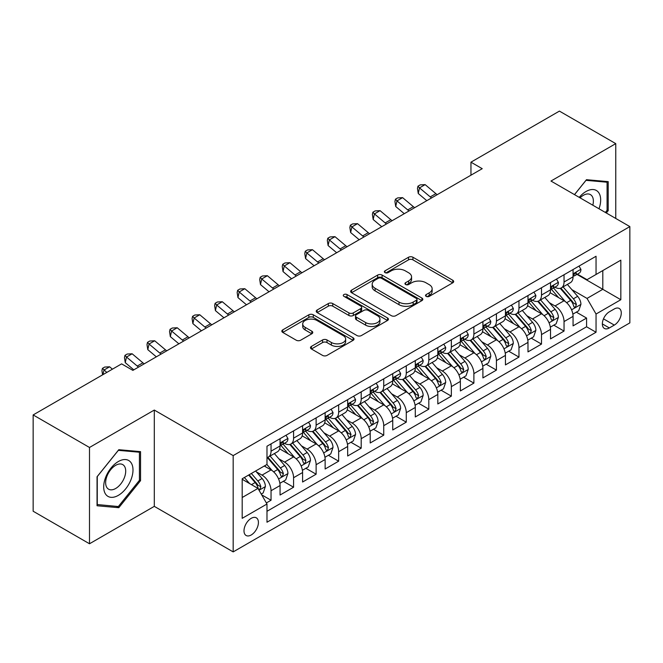 <?xml version="1.0" encoding="UTF-8"?>
<svg xmlns="http://www.w3.org/2000/svg" width="663" height="663" viewBox="0 0 663 663"><rect width="100%" height="100%" fill="white"/><g stroke="black" fill="none" stroke-linecap="round" stroke-linejoin="round"><path stroke-width="0.99" d="M426.168 296.369A2.188 1.268 0 0 0 429.268 296.369L452.771 282.803A3.133 1.807 0 0 0 453.683 281.526A3.133 1.807 0 0 0 452.771 280.25L412.95 257.252A3.133 1.807 0 0 0 408.524 257.252L385.021 270.827A2.188 1.268 0 0 0 384.374 271.722A2.188 1.268 0 0 0 385.021 272.617A2.188 1.268 0 0 0 388.12 272.617L391.162 270.86A10.011 5.776 0 0 1 405.317 270.86L408.632 272.775A10.011 5.776 0 0 1 411.566 276.861A10.011 5.776 0 0 1 408.632 280.946L405.59 282.703A2.188 1.268 0 0 0 404.952 283.598A2.188 1.268 0 0 0 405.59 284.493A2.188 1.268 0 0 0 408.69 284.493L411.731 282.736A10.011 5.776 0 0 1 425.895 282.736L429.21 284.651A10.011 5.776 0 0 1 432.143 288.736A10.011 5.776 0 0 1 429.21 292.831L426.168 294.579A2.188 1.268 0 0 0 425.53 295.474A2.188 1.268 0 0 0 426.168 296.369L426.168 294.579M251.211 534.983A10.202 5.892 120 0 0 257.874 525.991A10.202 5.892 120 0 0 256.308 517.82A10.202 5.892 120 0 0 251.211 518.325A10.202 5.892 120 0 0 244.548 527.317A10.202 5.892 120 0 0 246.106 535.489A10.202 5.892 120 0 0 251.211 534.983M311.403 346.409A3.133 1.807 0 0 0 310.491 347.685A3.133 1.807 0 0 0 311.403 348.962L322.574 355.409A3.133 1.807 0 0 0 327 355.409L353.106 340.343A3.133 1.807 0 0 0 354.025 339.066A3.133 1.807 0 0 0 353.106 337.782L313.284 314.792A3.133 1.807 0 0 0 308.859 314.792L282.753 329.867A3.133 1.807 0 0 0 281.841 331.144A3.133 1.807 0 0 0 282.753 332.42L296.253 340.21A3.133 1.807 0 0 0 300.679 340.21L311.85 333.762A3.133 1.807 0 0 0 312.762 332.486A3.133 1.807 0 0 0 311.85 331.21L305.154 327.348A8.37 4.832 0 0 1 302.701 323.925A8.37 4.832 0 0 1 307.872 319.467A8.37 4.832 0 0 1 316.989 320.511L343.21 335.644A8.37 4.832 0 0 1 345.655 339.066A8.37 4.832 0 0 1 340.492 343.525A8.37 4.832 0 0 1 331.367 342.481L327 339.953A3.133 1.807 0 0 0 322.574 339.953L311.403 346.409L311.403 348.962M154.297 410.057L89.497 447.475L33.15 414.939L33.15 511.231L89.497 543.768L154.297 506.358L233.177 551.898L233.177 455.605L154.297 410.057L154.297 506.358M615.761 218.459L615.761 143.631L550.97 181.04L629.85 226.589L233.177 455.605M615.761 143.631L559.415 111.102L470.954 162.178L470.954 175.189M33.15 414.939L121.611 363.871L132.882 370.377L482.225 168.684L470.954 162.178M391.377 315.687A3.133 1.807 0 0 0 395.803 315.687L421.908 300.621A3.133 1.807 0 0 0 422.828 299.344A3.133 1.807 0 0 0 421.908 298.06L382.087 275.07A3.133 1.807 0 0 0 377.661 275.07L351.556 290.145A3.133 1.807 0 0 0 350.644 291.422A3.133 1.807 0 0 0 351.556 292.698L391.377 315.687M344.801 296.842A2.188 1.268 0 0 1 347.022 297.157L347.022 294.554L387.507 317.925A3.133 1.807 0 0 1 388.427 319.201A3.133 1.807 0 0 1 387.507 320.478L361.401 335.553A3.133 1.807 0 0 1 356.976 335.553L317.154 312.563L317.154 310.002A3.133 1.807 0 0 0 316.243 311.287A3.133 1.807 0 0 0 317.154 312.563M317.154 310.002L328.326 303.555A3.133 1.807 0 0 1 332.751 303.555L348.904 312.878A3.133 1.807 0 0 0 353.329 312.878L360.738 308.602A3.133 1.807 0 0 0 361.658 307.325A3.133 1.807 0 0 0 360.738 306.049L343.923 296.336A2.188 1.268 0 0 1 343.285 295.449A2.188 1.268 0 0 1 344.636 294.281A2.188 1.268 0 0 1 347.022 294.554M266.369 502.935L271.043 500.242L261.686 494.838M256.366 471.857L262.026 475.122A12.746 7.359 60 0 1 271.043 490.736L280.059 485.531L280.059 495.029L293.576 487.222L283.325 481.305M278.908 458.846L284.568 462.111A12.746 7.359 60 0 1 293.576 477.725L302.593 472.52L302.593 482.018L316.118 474.211L305.867 468.293M301.441 445.834L307.102 449.1A12.746 7.359 60 0 1 316.118 464.713L325.135 459.509L325.135 469.006L338.652 461.199L328.4 455.282M323.983 432.823L329.644 436.088A12.746 7.359 60 0 1 338.652 451.702L347.669 446.497L347.669 455.995L361.194 448.188L350.942 442.271M346.517 419.803L352.177 423.077A12.746 7.359 60 0 1 361.194 438.691L370.211 433.486L370.211 442.983L383.736 435.177L373.476 429.259M369.059 406.792L374.719 410.065A12.746 7.359 60 0 1 383.736 425.679L392.745 420.475L392.745 429.972L406.27 422.165L396.018 416.24M391.593 393.781L397.253 397.046A12.746 7.359 60 0 1 406.27 412.668L415.287 407.463L415.287 416.961L428.812 409.154L418.552 403.228M414.135 380.769L419.795 384.034A12.746 7.359 60 0 1 428.812 399.656L437.82 394.444L437.82 403.949L451.346 396.142L441.094 390.217M436.677 367.758L442.329 371.023A12.746 7.359 60 0 1 451.346 386.637L460.362 381.432L460.362 390.938L473.888 383.123L463.628 377.206M459.21 354.746L464.871 358.012A12.746 7.359 60 0 1 473.888 373.625L482.904 368.421L482.904 377.918L496.421 370.111L486.17 364.194M481.752 341.735L487.404 345A12.746 7.359 60 0 1 496.421 360.614L505.438 355.409L505.438 364.907L518.963 357.1L508.703 351.183M504.286 328.724L509.946 331.989A12.746 7.359 60 0 1 518.963 347.603L527.98 342.398L527.98 351.896L541.497 344.089L531.245 338.171M526.828 315.712L532.488 318.978A12.746 7.359 60 0 1 541.497 334.591L550.514 329.387L550.514 338.884L564.039 331.077L564.039 321.58A12.746 7.359 -120 0 0 555.022 305.966L549.362 302.693M553.787 325.16L564.039 331.077M280.059 485.531A12.746 7.359 -120 0 0 271.043 469.918L264.28 466.014M302.593 472.52A12.746 7.359 -120 0 0 293.576 456.906L279.645 448.859M325.135 459.509A12.746 7.359 -120 0 0 316.118 443.895L302.179 435.848M347.669 446.497A12.746 7.359 -120 0 0 338.652 430.884L324.721 422.837M370.211 433.486A12.746 7.359 -120 0 0 361.194 417.872L347.255 409.825M392.745 420.475A12.746 7.359 -120 0 0 383.736 404.861L369.797 396.814M415.287 407.463A12.746 7.359 -120 0 0 406.27 391.841L392.33 383.794M437.82 394.444A12.746 7.359 -120 0 0 428.812 378.83L414.872 370.783M460.362 381.432A12.746 7.359 -120 0 0 451.346 365.819L437.406 357.771M482.904 368.421A12.746 7.359 -120 0 0 473.888 352.807L459.948 344.76M505.438 355.409A12.746 7.359 -120 0 0 496.421 339.796L482.482 331.749M527.98 342.398A12.746 7.359 -120 0 0 518.963 326.784L505.024 318.737M550.514 329.387A12.746 7.359 -120 0 0 541.497 313.773L527.566 305.726M614.303 308.958L609.338 311.817A9.879 5.702 120 0 0 602.882 320.527A9.879 5.702 120 0 0 604.399 328.442A9.879 5.702 120 0 0 609.338 327.953L614.303 325.094A9.879 5.702 120 0 0 620.75 316.384A9.879 5.702 120 0 0 619.242 308.469A9.879 5.702 120 0 0 614.303 308.958M233.177 551.898L629.85 322.881L629.85 226.589M242.194 497.507L257.965 488.399L266.982 504.013L266.982 522.229L596.045 332.246L596.045 314.03L587.028 298.416L571.904 289.681M266.982 504.013L242.194 518.325L242.194 478.769L266.982 464.456L266.982 446.232L596.045 256.258L596.045 274.474L620.833 260.161L620.833 299.717L596.045 314.03M284.444 443.307L284.568 443.373A12.746 7.359 60 0 0 290.941 444.003L299.958 438.798A12.746 7.359 -120 0 0 302.593 432.964L302.593 425.679M306.986 430.295L307.102 430.362A12.746 7.359 60 0 0 313.475 430.991L322.491 425.787A12.746 7.359 -120 0 0 325.135 419.952L325.135 412.668M329.519 417.284L329.644 417.35A12.746 7.359 60 0 0 336.017 417.98L345.033 412.776A12.746 7.359 -120 0 0 347.669 406.941L347.669 399.648M352.061 404.264L352.177 404.339A12.746 7.359 60 0 0 358.55 404.969L367.567 399.764A12.746 7.359 -120 0 0 370.211 393.93L370.211 386.637M374.595 391.253L374.719 391.327A12.746 7.359 60 0 0 381.092 391.957L390.109 386.753A12.746 7.359 -120 0 0 392.745 380.91L392.745 373.625M397.137 378.241L397.253 378.308A12.746 7.359 60 0 0 403.626 378.946L412.643 373.741A12.746 7.359 -120 0 0 415.287 367.899L415.287 360.614M419.679 365.23L419.795 365.296A12.746 7.359 60 0 0 426.168 365.935L435.185 360.73A12.746 7.359 -120 0 0 437.82 354.887L437.82 347.603M442.213 352.219L442.329 352.285A12.746 7.359 60 0 0 448.71 352.915L457.719 347.71A12.746 7.359 -120 0 0 460.362 341.876L460.362 334.591M464.755 339.207L464.871 339.274A12.746 7.359 60 0 0 471.244 339.904L480.261 334.699A12.746 7.359 -120 0 0 482.904 328.865L482.904 321.58M487.288 326.196L487.404 326.262A12.746 7.359 60 0 0 493.786 326.892L502.794 321.688A12.746 7.359 -120 0 0 505.438 315.853L505.438 308.568M509.83 313.185L509.946 313.251A12.746 7.359 60 0 0 516.32 313.881L525.336 308.676A12.746 7.359 -120 0 0 527.98 302.842L527.98 295.549M532.364 300.173L532.488 300.24A12.746 7.359 60 0 0 538.862 300.869L547.878 295.665A12.746 7.359 -120 0 0 550.514 289.83L550.514 282.537M266.982 511.297L586.573 326.784L586.573 318.066L573.056 325.873L573.056 316.375A12.746 7.359 -120 0 0 564.039 300.762L550.099 292.714M554.906 287.154L555.022 287.228A12.746 7.359 -120 0 0 561.395 287.858A12.746 7.359 -120 0 0 564.039 282.024L564.039 274.731M561.395 287.858L570.412 282.653A12.746 7.359 -120 0 0 573.056 276.819L573.056 269.526M271.043 443.895L271.043 451.18A12.746 7.359 60 0 1 268.399 457.014A12.746 7.359 60 0 1 266.982 457.536M268.399 457.014L277.416 451.81A12.746 7.359 -120 0 0 280.059 445.975L280.059 438.691M293.576 430.884L293.576 438.168A12.746 7.359 60 0 1 290.941 444.003M316.118 417.872L316.118 425.157A12.746 7.359 60 0 1 313.475 430.991M338.652 404.853L338.652 412.146A12.746 7.359 60 0 1 336.017 417.98M361.194 391.841L361.194 399.134A12.746 7.359 60 0 1 358.55 404.969M383.736 378.83L383.736 386.123A12.746 7.359 60 0 1 381.092 391.957M406.27 365.819L406.27 373.103A12.746 7.359 60 0 1 403.626 378.946M428.812 352.807L428.812 360.092A12.746 7.359 60 0 1 426.168 365.935M451.346 339.796L451.346 347.081A12.746 7.359 60 0 1 448.71 352.915M473.888 326.784L473.888 334.069A12.746 7.359 60 0 1 471.244 339.904M496.421 313.773L496.421 321.058A12.746 7.359 60 0 1 493.786 326.892M518.963 300.762L518.963 308.046A12.746 7.359 60 0 1 516.32 313.881M541.497 287.742L541.497 295.035A12.746 7.359 60 0 1 538.862 300.869M541.497 334.591L541.497 344.089M518.963 347.603L518.963 357.1M496.421 360.614L496.421 370.111M473.888 373.625L473.888 383.123M451.346 386.637L451.346 396.142M428.812 399.656L428.812 409.154M406.27 412.668L406.27 422.165M383.736 425.679L383.736 435.177M361.194 438.691L361.194 448.188M338.652 451.702L338.652 461.199M316.118 464.713L316.118 474.211M293.576 477.725L293.576 487.222M271.043 490.736L271.043 500.242M257.965 488.399L242.194 479.291M587.028 298.416L602.808 289.308L602.808 270.57L620.833 260.161M576.992 274.407L620.833 299.717M577.44 274.142L587.028 279.678L596.045 274.474M89.497 447.475L89.497 543.768M576.321 312.14L586.573 318.066M586.573 326.784L596.045 332.246M606.313 212.997L608.211 210.635L608.211 181.637L586.465 179.698L574.473 194.615M97.047 505.761L118.793 507.701L140.548 480.642L140.548 451.644L118.793 449.705L97.047 476.763L97.047 505.761M607.084 209.989L608.211 210.635M139.421 479.995L140.548 480.642M116.497 506.375L118.793 507.701M427.047 296.684L429.21 295.433A10.011 5.776 0 0 0 432.143 291.339L432.143 288.736M411.566 276.861L411.566 279.463A10.011 5.776 0 0 1 408.632 283.549L406.469 284.8M452.73 282.828L412.95 259.855A3.133 1.807 0 0 0 408.524 259.855L385.891 272.924M421.867 300.646L382.087 277.673A3.133 1.807 0 0 0 377.661 277.673L351.597 292.723M416.381 300.231A2.188 1.268 0 0 0 417.019 299.344A2.188 1.268 0 0 0 416.381 298.449L381.424 278.269A2.188 1.268 0 0 0 378.324 278.269L375.117 280.118A10.011 5.776 0 0 0 372.183 284.203A10.011 5.776 0 0 0 375.117 288.289L399.01 302.088A10.011 5.776 0 0 0 413.173 302.088L416.381 300.231L416.381 302.834A2.188 1.268 0 0 0 417.019 301.947L417.019 299.344M372.183 284.203L372.183 286.806A10.011 5.776 0 0 0 375.117 290.891L375.117 288.289M416.381 302.834L413.173 304.69A10.011 5.776 0 0 1 399.01 304.69L375.117 290.891M317.196 312.588L328.326 306.157L328.326 303.555M361.658 307.325L361.658 309.928A3.133 1.807 0 0 1 360.738 311.204L353.329 315.48A3.133 1.807 0 0 1 348.904 315.48L332.751 306.157A3.133 1.807 0 0 0 328.326 306.157M347.022 297.157L387.465 320.502M365.661 322.558A8.37 4.832 0 0 0 374.786 323.602A8.37 4.832 0 0 0 379.949 319.135A8.37 4.832 0 0 0 377.496 315.721L368.263 310.392A3.133 1.807 0 0 0 363.838 310.392L356.429 314.668A3.133 1.807 0 0 0 355.509 315.944A3.133 1.807 0 0 0 356.429 317.221L365.661 322.558L365.661 325.16A8.37 4.832 0 0 0 374.786 326.204A8.37 4.832 0 0 0 379.949 321.737L379.949 319.135M355.509 315.944L355.509 318.547A3.133 1.807 0 0 0 356.429 319.823L356.429 317.221M365.661 325.16L356.429 319.823M345.655 339.066L345.655 341.669A8.37 4.832 0 0 1 340.492 346.127A8.37 4.832 0 0 1 331.367 345.083L327 342.564A3.133 1.807 0 0 0 322.574 342.564L311.444 348.987M302.701 323.925L302.701 326.527A8.37 4.832 0 0 0 305.154 329.95L305.154 327.348M311.809 333.787L305.154 329.95M353.064 340.368L313.284 317.395A3.133 1.807 0 0 0 308.859 317.395L282.794 332.445M572.865 314.138L578.691 310.781L580.937 304.267A8.445 4.873 -120 0 0 577.655 296.344L567.354 284.419M565.29 301.582L553.522 287.957M558.594 297.612L551.765 289.706A20.238 11.685 -120 0 0 551.135 289.002M560.252 288.314L570.669 300.372A8.445 4.873 60 0 1 573.677 306.19L574.291 307.193L575.434 307.035L576.379 304.632A8.445 4.873 -120 0 0 573.371 298.814L563.069 286.888M560.865 288.115L572.053 301.077A4.301 2.486 60 0 1 573.139 302.759L576.379 304.632M579.023 266.078L580.937 269.402A8.445 4.873 60 0 1 579.189 273.131L574.912 275.609A8.445 4.873 -120 0 0 576.379 273.662L576.205 272.916M573.338 276.007L573.371 276.007A8.445 4.873 -120 0 0 574.912 275.609M575.293 273.032L576.379 273.662C575.849 272.385 574.945 272.907 573.677 275.22A8.445 4.873 60 0 1 573.056 276.421M431.572 197.922A15.937 9.199 60 0 1 430.246 196.903L419.505 187.878L418.254 193.497L426.798 200.682M437.207 194.673A15.937 9.199 60 0 1 435.881 193.654L425.14 184.621L419.505 187.878L417.963 186.187L420.218 184.886L425.14 184.621M418.254 193.497L417.466 188.433L417.963 186.187M598.996 208.77A20.719 11.959 120 0 0 586.009 191.516A20.719 11.959 120 0 0 579.23 197.359M592.821 205.207A14.18 8.188 120 0 0 590.435 194.615A14.18 8.188 120 0 0 583.349 195.312A14.18 8.188 120 0 0 580.067 197.847M574.514 194.64L586.009 180.336L607.084 182.217L607.084 210.32L605.369 212.45M605.692 181.413L607.084 182.217M131.034 479.573A20.719 11.959 120 0 0 125.672 459.567A20.719 11.959 120 0 0 105.657 477.31A20.719 11.959 120 0 0 111.019 497.325A20.719 11.959 120 0 0 131.034 479.573M124.362 477.675A14.18 8.188 120 0 0 122.771 464.622A14.18 8.188 120 0 0 106.992 476.125A14.18 8.188 120 0 0 108.583 489.186A14.18 8.188 120 0 0 124.362 477.675M97.27 504.659L97.27 476.556L118.346 450.343L139.421 452.224L139.421 480.327L118.346 506.54L97.047 504.526M138.02 451.42L139.421 452.224M550.323 327.149L556.149 323.793L558.403 317.287A8.445 4.873 -120 0 0 555.113 309.356L544.812 297.43M542.757 314.594L530.98 300.969M536.052 310.624L529.223 302.718A20.238 11.685 -120 0 0 528.593 302.013M537.71 301.325L548.127 313.384A8.445 4.873 60 0 1 551.135 319.201L551.749 320.204L552.892 320.047L553.845 317.643A8.445 4.873 -120 0 0 550.829 311.825L540.536 299.9M538.323 301.135L549.519 314.088A4.301 2.486 60 0 1 550.597 315.77L553.845 317.643M527.789 340.169L533.616 336.804L535.861 330.298A8.445 4.873 -120 0 0 532.571 322.367L522.278 310.441M520.215 327.605L508.446 313.98M513.518 323.643L506.689 315.729A20.238 11.685 -120 0 0 506.06 315.024M515.176 314.337L525.585 326.403A8.445 4.873 60 0 1 528.602 332.221L529.215 333.216L530.359 333.058L531.303 330.655A8.445 4.873 -120 0 0 528.295 324.837L517.994 312.911M515.789 314.146L526.977 327.099A4.301 2.486 60 0 1 528.063 328.782L531.303 330.655M505.247 353.18L511.074 349.815L513.328 343.31A8.445 4.873 -120 0 0 510.038 335.379L499.736 323.453M497.673 340.616L485.904 326.992M490.976 336.655L484.147 328.74A20.238 11.685 -120 0 0 483.518 328.036M492.634 327.348L503.051 339.415A8.445 4.873 60 0 1 506.06 345.232L506.673 346.235L507.817 346.069L508.77 343.666A8.445 4.873 -120 0 0 505.753 337.848L495.46 325.931M493.247 327.157L504.435 340.111A4.301 2.486 60 0 1 505.521 341.793L508.77 343.666M482.714 366.191L488.532 362.827L490.786 356.321A8.445 4.873 -120 0 0 487.496 348.39L477.203 336.464M475.139 353.636L463.371 340.003M468.443 349.666L461.605 341.752A20.238 11.685 -120 0 0 460.984 341.047M470.1 340.368L480.509 352.426A8.445 4.873 60 0 1 483.526 358.244L484.139 359.247L485.283 359.081L486.228 356.677A8.445 4.873 -120 0 0 483.219 350.86L472.918 338.942M470.705 340.169L481.902 353.122A4.301 2.486 60 0 1 482.987 354.804L486.228 356.677M556.489 279.09L558.403 282.413A8.445 4.873 60 0 1 556.655 286.151L552.37 288.62A8.445 4.873 -120 0 0 553.845 286.673L553.663 285.927M550.796 289.018L550.829 289.018A8.445 4.873 -120 0 0 552.37 288.62M552.751 286.043L553.845 286.673C553.315 285.405 552.412 285.919 551.135 288.239A8.445 4.873 60 0 1 550.514 289.441M409.038 210.933A15.937 9.199 60 0 1 407.712 209.914L396.971 200.889L395.72 206.508L404.264 213.693M414.673 207.685A15.937 9.199 60 0 1 413.347 206.665L402.607 197.64L396.971 200.889L395.43 199.198L397.684 197.897L402.607 197.64M395.72 206.508L394.924 201.444L395.43 199.198M533.947 292.101L535.861 295.425A8.445 4.873 60 0 1 534.113 299.162L529.836 301.632A8.445 4.873 -120 0 0 531.303 299.684L531.129 298.938M528.262 302.03L528.295 302.03A8.445 4.873 -120 0 0 529.836 301.632M530.218 299.054L531.303 299.684C530.773 298.416 529.87 298.938 528.602 301.251A8.445 4.873 60 0 1 527.98 302.452M386.496 223.953A15.937 9.199 60 0 1 385.17 222.934L374.429 213.9L373.178 219.519L381.722 226.705M392.131 220.696A15.937 9.199 60 0 1 390.805 219.677L380.065 210.652L374.429 213.9L372.888 212.21L375.142 210.909L380.065 210.652M373.178 219.519L372.391 214.456L372.888 212.21M511.413 305.121L513.328 308.436A8.445 4.873 60 0 1 511.579 312.174L507.294 314.643A8.445 4.873 -120 0 0 508.77 312.696L508.587 311.95M505.72 315.041L505.753 315.041A8.445 4.873 -120 0 0 507.294 314.643M507.676 312.066L508.77 312.696C508.239 311.428 507.336 311.95 506.06 314.262A8.445 4.873 60 0 1 505.438 315.464M363.962 236.964A15.937 9.199 60 0 1 362.636 235.945L351.896 226.912L350.644 232.539L359.189 239.716M369.598 233.708A15.937 9.199 60 0 1 368.272 232.688L357.531 223.663L351.896 226.912L350.354 225.221L352.608 223.92L357.531 223.663M350.644 232.539L349.849 227.475L350.354 225.221M488.871 318.132L490.786 321.447A8.445 4.873 60 0 1 489.037 325.185L484.761 327.655A8.445 4.873 -120 0 0 486.228 325.707L486.054 324.961M483.186 328.052L483.219 328.052A8.445 4.873 -120 0 0 484.761 327.655M485.134 325.085L486.228 325.707C485.697 324.439 484.794 324.961 483.526 327.273A8.445 4.873 60 0 1 482.904 328.475M341.42 249.976A15.937 9.199 60 0 1 340.094 248.956L329.354 239.923L328.102 245.55L336.647 252.727M347.056 246.719A15.937 9.199 60 0 1 345.73 245.7L334.989 236.674L329.354 239.923L327.812 238.232L330.066 236.931L334.989 236.674M328.102 245.55L327.315 240.487L327.812 238.232M460.172 379.203L465.998 375.838L468.252 369.332A8.445 4.873 -120 0 0 464.962 361.401L454.661 349.476M452.597 366.647L440.829 353.014M445.901 362.678L439.072 354.771A20.238 11.685 -120 0 0 438.442 354.067M447.558 353.379L457.976 365.437A8.445 4.873 60 0 1 460.984 371.255L461.597 372.258L462.741 372.092L463.694 369.697A8.445 4.873 -120 0 0 460.677 363.871L450.384 351.954M448.171 353.18L459.36 366.142A4.301 2.486 60 0 1 460.445 367.824L463.694 369.697M466.338 331.144L468.252 334.459A8.445 4.873 60 0 1 466.503 338.196L462.219 340.666A8.445 4.873 -120 0 0 463.694 338.727L463.512 337.973M460.644 341.064L460.677 341.064A8.445 4.873 -120 0 0 462.219 340.666M462.6 338.097L463.694 338.727C463.155 337.45 462.26 337.973 460.984 340.285A8.445 4.873 60 0 1 460.362 341.486M318.886 262.987A15.937 9.199 60 0 1 317.56 261.968L306.82 252.943L305.56 258.562L314.113 265.739M324.522 259.73A15.937 9.199 60 0 1 323.196 258.711L312.447 249.686L306.82 252.943L305.27 251.244L307.524 249.943L312.447 249.686M305.56 258.562L304.773 253.498L305.27 251.244M437.638 392.214L443.456 388.849L445.71 382.344A8.445 4.873 -120 0 0 442.42 374.413L432.127 362.495M430.063 379.659L418.295 366.034M423.367 375.689L416.53 367.783A20.238 11.685 -120 0 0 415.908 367.078M425.016 366.39L435.434 378.449A8.445 4.873 60 0 1 438.45 384.267L439.063 385.269L440.199 385.104L441.152 382.708A8.445 4.873 -120 0 0 438.144 376.891L427.842 364.965M425.629 366.191L436.826 379.153A4.301 2.486 60 0 1 437.911 380.835L441.152 382.708M443.796 344.155L445.71 347.47A8.445 4.873 60 0 1 443.961 351.208L439.685 353.677A8.445 4.873 -120 0 0 441.152 351.738L440.978 350.984M438.102 354.075L438.144 354.075A8.445 4.873 -120 0 0 439.685 353.677M440.058 351.108L441.152 351.738C440.622 350.462 439.718 350.984 438.45 353.296A8.445 4.873 60 0 1 437.82 354.498M296.344 275.999A15.937 9.199 60 0 1 295.018 274.979L284.278 265.954L283.026 271.573L291.571 278.758M301.98 272.742A15.937 9.199 60 0 1 300.654 271.722L289.913 262.697L284.278 265.954L282.736 264.264L284.991 262.962L289.913 262.697M283.026 271.573L282.239 266.509L282.736 264.264M415.096 405.226L420.922 401.861L423.176 395.355A8.445 4.873 -120 0 0 419.886 387.424L409.585 375.507M407.521 392.67L395.753 379.045M400.825 388.7L393.996 380.794A20.238 11.685 -120 0 0 393.366 380.09M402.482 379.402L412.9 391.46A8.445 4.873 60 0 1 415.908 397.278L416.521 398.281L417.665 398.123L418.61 395.72A8.445 4.873 -120 0 0 415.602 389.902L405.3 377.976M403.096 379.203L414.284 392.164A4.301 2.486 60 0 1 415.369 393.847L418.61 395.72M421.262 357.166L423.176 360.481A8.445 4.873 60 0 1 421.428 364.219L417.143 366.697A8.445 4.873 -120 0 0 418.61 364.749L418.436 363.995M415.568 367.087L415.602 367.087A8.445 4.873 -120 0 0 417.143 366.697M417.524 364.12L418.61 364.749C418.08 363.473 417.184 363.995 415.908 366.308A8.445 4.873 60 0 1 415.287 367.509M273.811 289.01A15.937 9.199 60 0 1 272.485 287.991L261.736 278.966L260.484 284.584L269.037 291.77M279.438 285.761A15.937 9.199 60 0 1 278.112 284.742L267.371 275.709L261.736 278.966L260.194 277.275L262.449 275.974L267.371 275.709M260.484 284.584L259.697 279.521L260.194 277.275M392.554 418.237L398.38 414.881L400.634 408.367A8.445 4.873 -120 0 0 397.344 400.435L387.051 388.518M384.988 405.681L373.219 392.057M378.291 401.712L371.454 393.805A20.238 11.685 -120 0 0 370.832 393.101M379.94 392.413L390.358 404.471A8.445 4.873 60 0 1 393.374 410.289L393.988 411.292L395.123 411.135L396.076 408.731A8.445 4.873 -120 0 0 393.06 402.913L382.766 390.988M380.554 392.214L391.75 405.176A4.301 2.486 60 0 1 392.836 406.858L396.076 408.731M398.72 370.178L400.634 373.493A8.445 4.873 60 0 1 398.886 377.23L394.601 379.708A8.445 4.873 -120 0 0 396.076 377.761L395.894 377.015M393.026 380.098L393.06 380.098A8.445 4.873 -120 0 0 394.601 379.708M394.982 377.131L396.076 377.761C395.546 376.485 394.642 377.007 393.374 379.319A8.445 4.873 60 0 1 392.745 380.521M251.269 302.021A15.937 9.199 60 0 1 249.943 301.002L239.202 291.977L237.951 297.596L246.495 304.781M256.904 298.773A15.937 9.199 60 0 1 255.578 297.753L244.838 288.72L239.202 291.977L237.661 290.286L239.915 288.985L244.838 288.72M237.951 297.596L237.155 292.532L237.661 290.286M370.02 431.248L375.846 427.892L378.101 421.386A8.445 4.873 -120 0 0 374.81 413.455L364.509 401.529M362.446 418.693L350.677 405.068M355.749 414.723L348.92 406.817A20.238 11.685 -120 0 0 348.29 406.112M357.407 405.424L367.824 417.483A8.445 4.873 60 0 1 370.832 423.301L371.446 424.303L372.589 424.146L373.534 421.743A8.445 4.873 -120 0 0 370.526 415.925L360.224 403.999M358.02 405.226L369.208 418.187A4.301 2.486 60 0 1 370.294 419.87L373.534 421.743M347.478 444.268L353.304 440.903L355.559 434.398A8.445 4.873 -120 0 0 352.268 426.466L341.975 414.541M339.912 431.704L328.135 418.08M333.207 427.734L326.378 419.828A20.238 11.685 -120 0 0 325.748 419.124M334.865 418.436L345.282 430.494A8.445 4.873 60 0 1 348.29 436.32L348.912 437.315L350.047 437.157L351 434.754A8.445 4.873 -120 0 0 347.984 428.936L337.691 417.01M335.478 418.245L346.674 431.199A4.301 2.486 60 0 1 347.752 432.881L351 434.754M324.945 457.279L330.771 453.915L333.017 447.409A8.445 4.873 -120 0 0 329.735 439.478L319.433 427.552M317.37 444.716L305.602 431.091M310.674 440.754L303.845 432.84A20.238 11.685 -120 0 0 303.215 432.135M312.331 431.447L322.748 443.514A8.445 4.873 60 0 1 325.757 449.332L326.37 450.326L327.514 450.169L328.458 447.765A8.445 4.873 -120 0 0 325.45 441.948L315.149 430.03M312.944 431.257L324.132 444.21A4.301 2.486 60 0 1 325.218 445.892L328.458 447.765M302.403 470.291L308.229 466.926L310.483 460.42A8.445 4.873 -120 0 0 307.193 452.489L296.891 440.564M294.828 457.727L283.06 444.102M288.132 453.765L281.303 445.851A20.238 11.685 -120 0 0 280.673 445.146M289.789 444.467L300.206 456.525A8.445 4.873 60 0 1 303.215 462.343L303.828 463.346L304.972 463.18L305.925 460.777A8.445 4.873 -120 0 0 302.908 454.959L292.615 443.041M290.402 444.268L301.599 457.221A4.301 2.486 60 0 1 302.676 458.904L305.925 460.777M279.869 483.302L285.695 479.937L287.941 473.432A8.445 4.873 -120 0 0 284.651 465.501L274.358 453.575M272.294 470.747L266.899 464.498M265.598 466.777L264.719 465.757M267.255 457.478L277.664 469.537A8.445 4.873 60 0 1 280.681 475.354L281.294 476.357L282.438 476.191L283.383 473.788A8.445 4.873 -120 0 0 280.374 467.97L270.073 456.053M267.869 457.279L279.057 470.233A4.301 2.486 60 0 1 280.142 471.923L283.383 473.788M376.178 383.189L378.101 386.512A8.445 4.873 60 0 1 376.352 390.25L372.067 392.72A8.445 4.873 -120 0 0 373.534 390.772L373.36 390.026M370.493 393.118L370.526 393.118A8.445 4.873 -120 0 0 372.067 392.72M372.449 390.142L373.534 390.772C373.004 389.504 372.1 390.018 370.832 392.33A8.445 4.873 60 0 1 370.211 393.54M228.727 315.033A15.937 9.199 60 0 1 227.409 314.013L216.66 304.988L215.409 310.607L223.953 317.792M234.362 311.784A15.937 9.199 60 0 1 233.036 310.765L222.296 301.731L216.66 304.988L215.119 303.298L217.373 301.996L222.296 301.731M215.409 310.607L214.621 305.544L215.119 303.298M353.644 396.201L355.559 399.524A8.445 4.873 60 0 1 353.81 403.261L349.525 405.731A8.445 4.873 -120 0 0 351 403.784L350.818 403.038M347.951 406.129L347.984 406.129A8.445 4.873 -120 0 0 349.525 405.731M349.907 403.154L351 403.784C350.47 402.516 349.567 403.029 348.29 405.35A8.445 4.873 60 0 1 347.669 406.552M206.193 328.044A15.937 9.199 60 0 1 204.867 327.025L194.126 318L192.875 323.619L201.419 330.804M211.828 324.795A15.937 9.199 60 0 1 210.502 323.776L199.762 314.751L194.126 318L192.585 316.309L194.839 315.008L199.762 314.751M192.875 323.619L192.079 318.555L192.585 316.309M331.102 409.212L333.017 412.535A8.445 4.873 60 0 1 331.268 416.273L326.992 418.743A8.445 4.873 -120 0 0 328.458 416.795L328.284 416.049M325.417 419.14L325.45 419.14A8.445 4.873 -120 0 0 326.992 418.743M327.373 416.165L328.458 416.795C327.928 415.527 327.025 416.049 325.757 418.361A8.445 4.873 60 0 1 325.135 419.563M183.651 341.064A15.937 9.199 60 0 1 182.325 340.044L171.584 331.011L170.333 336.63L178.877 343.815M189.286 337.807A15.937 9.199 60 0 1 187.96 336.787L177.22 327.762L171.584 331.011L170.043 329.32L172.297 328.019L177.22 327.762M170.333 336.63L169.546 331.566L170.043 329.32M308.568 422.232L310.483 425.547A8.445 4.873 60 0 1 308.734 429.284L304.45 431.754A8.445 4.873 -120 0 0 305.925 429.806L305.742 429.06M302.875 432.152L302.908 432.152A8.445 4.873 -120 0 0 304.45 431.754M304.831 429.176L305.925 429.806C305.394 428.538 304.491 429.06 303.215 431.373A8.445 4.873 60 0 1 302.593 432.574M161.117 354.075A15.937 9.199 60 0 1 159.791 353.056L149.051 344.022L147.799 349.65L156.344 356.827M166.753 350.818A15.937 9.199 60 0 1 165.427 349.799L154.686 340.774L149.051 344.022L147.509 342.332L149.763 341.031L154.686 340.774M147.799 349.65L147.004 344.586L147.509 342.332M286.026 435.243L287.941 438.558A8.445 4.873 60 0 1 286.192 442.296L281.916 444.765A8.445 4.873 -120 0 0 283.383 442.826L283.209 442.072M280.341 445.163L280.374 445.163A8.445 4.873 -120 0 0 281.916 444.765M282.297 442.196L283.383 442.826C282.852 441.55 281.949 442.072 280.681 444.384A8.445 4.873 60 0 1 280.059 445.586M138.575 367.087A15.937 9.199 60 0 1 137.249 366.067L126.509 357.034L125.257 362.661L133.802 369.838M144.211 363.83A15.937 9.199 60 0 1 142.885 362.81L132.144 353.785L126.509 357.034L124.967 355.343L127.221 354.042L132.144 353.785M125.257 362.661L124.47 357.597L124.967 355.343M261.239 494.059L263.153 492.949L265.407 486.443A8.445 4.873 -120 0 0 262.117 478.512L255.636 471.003M249.578 483.551L244.365 477.509M243.056 479.788L242.194 478.785M248.65 475.04L255.131 482.548A8.445 4.873 60 0 1 258.139 488.366L258.752 489.369L259.896 489.203L260.849 486.808A8.445 4.873 -120 0 0 257.832 480.982L251.352 473.481M249.172 474.741L256.515 483.252A4.301 2.486 60 0 1 257.6 484.935L260.849 486.808M112.428 369.167L109.61 366.796L103.975 370.053L102.947 374.645M106.793 372.424L102.433 368.363L104.688 367.062L109.61 366.796M102.591 374.852L101.928 370.609L102.433 368.363M262.026 475.122L271.043 469.918M284.568 462.111L293.576 456.906M307.102 449.1L316.118 443.895M329.644 436.088L338.652 430.884M352.177 423.077L361.194 417.872M374.719 410.065L383.736 404.861M397.253 397.046L406.27 391.841M419.795 384.034L428.812 378.83M442.329 371.023L451.346 365.819M464.871 358.012L473.888 352.807M487.404 345L496.421 339.796M509.946 331.989L518.963 326.784M532.488 318.978L541.497 313.773M555.022 305.966L564.039 300.762M564.039 282.024L573.056 276.819M271.043 451.18L280.059 445.975M293.576 438.168L302.593 432.964M316.118 425.157L325.135 419.952M338.652 412.146L347.669 406.941M361.194 399.134L370.211 393.93M383.736 386.123L392.745 380.91M406.27 373.103L415.287 367.899M428.812 360.092L437.82 354.887M451.346 347.081L460.362 341.876M473.888 334.069L482.904 328.865M496.421 321.058L505.438 315.853M518.963 308.046L527.98 302.842M541.497 295.035L550.514 289.83M564.039 321.58L573.056 316.375M603.487 318.853L614.303 325.094M602.352 323.917L609.338 327.953M429.21 295.433L429.21 292.831M405.59 284.493L405.59 282.703M408.632 283.549L408.632 280.946M385.021 272.617L385.021 270.827M408.524 259.855L408.524 257.252M412.95 259.855L412.95 257.252M452.771 282.803L452.771 280.25M351.556 292.698L351.556 290.145M377.661 277.673L377.661 275.07M382.087 277.673L382.087 275.07M421.908 300.621L421.908 298.06M399.01 304.69L399.01 302.088M413.173 304.69L413.173 302.088M332.751 306.157L332.751 303.555M348.904 315.48L348.904 312.878M353.329 315.48L353.329 312.878M360.738 311.204L360.738 308.602M387.507 320.478L387.507 317.925M322.574 342.564L322.574 339.953M327 342.564L327 339.953M331.367 345.083L331.367 342.481M311.85 333.762L311.85 331.21M282.753 332.42L282.753 329.867M308.859 317.395L308.859 314.792M313.284 317.395L313.284 314.792M353.106 340.343L353.106 337.782M571.572 309.812L580.887 304.433M573.371 298.814L577.655 296.344M566.633 302.701L570.669 300.372M580.887 269.302L573.056 273.819M430.246 196.903L435.881 193.654M549.039 322.823L558.345 317.444M550.829 311.825L555.113 309.356M544.099 315.712L548.127 313.384M526.497 335.834L535.812 330.456M528.295 324.837L532.571 322.367M521.557 328.724L525.585 326.403M503.963 348.846L513.27 343.475M505.753 337.848L510.038 335.379M499.024 341.735L503.051 339.415M481.421 361.857L490.736 356.487M483.219 350.86L487.496 348.39M476.482 354.746L480.509 352.426M558.345 282.314L550.514 286.839M407.712 209.914L413.347 206.665M535.812 295.325L527.98 299.85M385.17 222.934L390.805 219.677M513.27 308.336L505.438 312.861M362.636 235.945L368.272 232.688M490.736 321.348L482.904 325.873M340.094 248.956L345.73 245.7M458.887 374.868L468.194 369.498M460.677 363.871L464.962 361.401M453.948 367.758L457.976 365.437M468.194 334.359L460.362 338.884M317.56 261.968L323.196 258.711M436.345 387.88L445.66 382.51M438.144 376.891L442.42 374.413M431.406 380.777L435.434 378.449M445.66 347.379L437.82 351.896M295.018 274.979L300.654 271.722M413.811 400.9L423.118 395.521M415.602 389.902L419.886 387.424M408.872 393.789L412.9 391.46M423.118 360.39L415.287 364.907M272.485 287.991L278.112 284.742M391.269 413.911L400.576 408.532M393.06 402.913L397.344 400.435M386.33 406.8L390.358 404.471M400.576 373.402L392.745 377.918M249.943 301.002L255.578 297.753M368.736 426.922L378.043 421.544M370.526 415.925L374.81 413.455M363.796 419.812L367.824 417.483M346.194 439.934L355.501 434.555M347.984 428.936L352.268 426.466M341.254 432.823L345.282 430.494M323.652 452.945L332.967 447.566M325.45 441.948L329.735 439.478M318.712 445.834L322.748 443.514M301.118 465.956L310.425 460.586M302.908 454.959L307.193 452.489M296.179 458.846L300.206 456.525M278.576 478.968L287.891 473.597M280.374 467.97L284.651 465.501M273.637 471.857L277.664 469.537M378.043 386.413L370.211 390.93M227.409 314.013L233.036 310.765M355.501 399.424L347.669 403.949M204.867 327.025L210.502 323.776M332.967 412.436L325.135 416.961M182.325 340.044L187.96 336.787M310.425 425.447L302.593 429.972M159.791 353.056L165.427 349.799M287.891 438.458L280.059 442.983M137.249 366.067L142.885 362.81M259.042 490.247L265.349 486.609M257.832 480.982L262.117 478.512M251.484 484.653L255.131 482.548"/></g></svg>
